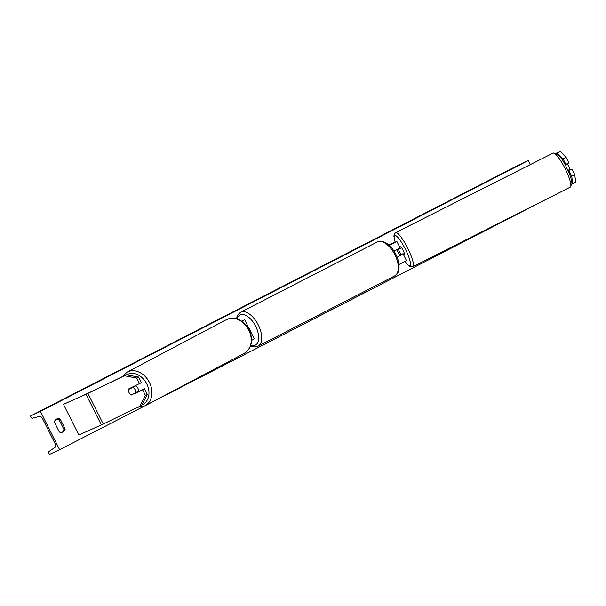 <?xml version="1.0" encoding="UTF-8"?>
<svg xmlns="http://www.w3.org/2000/svg" width="606" height="606" viewBox="0 0 606 606"><rect width="100%" height="100%" fill="white"/><g stroke="black" fill="none" stroke-linecap="round" stroke-linejoin="round"><path stroke-width="0.91" d="M250.354 332.656L251.02 332.376L250.384 332.755M251.02 332.376L254.278 338.89L251.573 340.352M241.688 321.18L242.771 320.695L241.786 321.248M241.62 321.135L244.688 319.741L241.832 321.278M247.256 326.657L247.952 326.248L244.688 319.741M133.199 393.862A4.287 3.348 -117.9 0 0 133.646 394.036L142.607 389.787L145.425 395.407L147.319 394.408L144.501 388.787L142.607 389.787M138.615 377.038L136.721 378.038L124.359 375.773L126.253 374.773L138.615 377.038L141.433 382.659L128.684 388.908A4.287 3.348 -117.9 0 0 129.017 392.552A4.287 3.348 -117.9 0 0 131.76 395.036M126.253 374.773L89.097 392.733L63.478 404.346L86.491 394.074L124.359 375.773M130.54 388.007A4.287 3.348 -117.9 0 0 130.426 388.454M133.646 394.036L144.501 388.787M147.319 394.408L141.592 405.414L101.838 424.715L78.825 434.987L63.478 404.346M139.539 383.659L136.721 378.038M139.706 406.414L145.425 395.407M566.08 164.324A4.287 0.848 -116.8 0 0 566.125 164.468L565.125 164.968M565.019 164.771L568.867 162.916L566.049 157.295L560.353 151.598L556.437 153.485M572.7 183.754L575.7 182.239L574.746 174.664L571.746 176.179L572.7 183.754L571.981 184.042M571.746 176.179L568.936 170.559L571.935 169.044L574.746 174.664M568.102 170.892L568.936 170.559M565.868 164.431L563.05 158.81L566.049 157.295M557.361 153.113L563.05 158.81M512.676 173.528L509.214 175.278M560.353 151.598L556.103 153.288M568.875 169.915A4.287 0.848 -116.8 0 0 569.087 170.172L571.935 169.044M568.019 170.718L569.087 170.172M397.127 257.255L400.036 255.58A4.287 0.848 63.2 0 1 398.18 252.641A4.287 0.848 63.2 0 1 397.013 249.672M401.695 254.368A4.287 0.848 -116.8 0 0 401.907 254.634L397.142 257.292M389.279 245.415L396.892 241.483L388.56 244.779M398.953 264.519L406.482 260.633L403.225 254.119M389.249 245.385L394.976 242.438L388.719 244.915M396.892 241.483L400.157 247.99L394.044 251.172M400.036 255.58L401.907 254.634M247.521 326.513A4.287 2.235 62.8 0 1 250.429 332.618M135.297 385.711A4.287 3.348 62.1 0 1 137.88 388.135A4.287 3.348 62.1 0 1 138.191 391.84M135.524 392.733L131.222 394.817A4.287 3.348 62.1 0 1 129.017 392.552A4.287 3.348 62.1 0 1 128.533 389.453L132.843 387.37A4.287 3.348 62.1 0 1 135.047 389.635A4.287 3.348 62.1 0 1 135.524 392.733L137.653 391.612A4.287 3.348 62.1 0 1 137.494 392.173M133.896 393.915A4.287 3.348 62.1 0 1 133.449 393.741M134.547 386.067A4.287 3.348 62.1 0 1 134.971 386.249L128.533 389.453M130.661 388.332A4.287 3.348 62.1 0 1 130.775 387.893M132.843 387.37L134.971 386.249M59.6 449.682L40.42 411.383L30.3 416.095L30.701 416.898A1.932 1.007 -117.2 0 0 32.391 418.231L39.473 416.33A3.644 1.894 62.8 0 1 42.662 418.844L54.934 443.357A3.644 1.894 62.8 0 1 54.994 447.326L49.048 451.493A1.932 1.007 -117.2 0 0 49.078 453.591L49.48 454.402L59.6 449.682L144.13 406.225M547.362 198.723L146.811 404.846M530.288 164.627L528.258 160.56L40.42 411.383M54.351 422.049L59.335 432.002A5.356 4.568 65 0 0 62.857 432.033A5.356 4.568 65 0 0 62.994 431.964A5.356 4.568 65 0 0 65.19 428.995L60.199 419.034A5.356 4.568 65 0 0 56.676 419.011A5.356 4.568 65 0 0 54.351 422.049M62.229 432.26A5.356 4.568 65 0 0 63.971 429.556L65.19 428.995M63.971 429.556L58.987 419.602A5.356 4.568 65 0 0 56.093 419.344M528.258 160.56L518.13 165.271L30.3 416.095M58.987 419.602L60.199 419.034M565.178 165.059L567.246 164.014A4.287 0.848 63.2 0 1 568.822 166.612A4.287 0.848 63.2 0 1 569.935 169.377L567.883 170.415M567.246 164.014L566.125 164.468M399.293 247.362L400.414 246.793A4.287 0.848 63.2 0 1 403.134 250.308A4.287 0.848 63.2 0 1 404.278 254.444L403.157 255.012M400.081 247.846A4.287 0.848 63.2 0 1 400.445 248.286L398.195 249.422A4.287 0.848 63.2 0 1 399.763 252.013A4.287 0.848 63.2 0 1 400.877 254.785L399.748 255.232A4.287 0.848 63.2 0 1 398.18 252.641A4.287 0.848 63.2 0 1 397.066 249.869L399.316 248.733A4.287 0.848 63.2 0 1 399.256 248.505M403.248 254.179A4.287 0.848 63.2 0 0 403.126 253.649L400.877 254.785M398.195 249.422L397.066 249.869M400.445 248.286L399.316 248.733M101.353 424.935L86.007 394.294M103.255 424.033L87.915 393.392M250.778 345.208A16.923 8.817 -117.2 0 0 255.27 345.178A16.923 8.817 -117.2 0 0 255.687 326.331A16.923 8.817 -117.2 0 0 240.112 314.923A16.923 8.817 -117.2 0 0 237.097 318.93M236.393 318.718L237.923 314.696L240.597 312.257A19.066 9.931 62.8 0 1 240.779 312.173A19.066 9.931 62.8 0 1 258.239 324.846A19.066 9.931 62.8 0 1 258.035 346.17A19.066 9.931 62.8 0 1 257.853 346.261M394.445 276.025A19.066 9.931 -117.2 0 0 394.627 275.935A19.066 9.931 -117.2 0 0 394.832 254.618A19.066 9.931 -117.2 0 0 377.379 241.938A19.066 9.931 -117.2 0 0 377.19 242.029A19.066 9.931 -117.2 0 0 377.015 242.127M141.804 405.005A16.923 13.226 -117.9 0 0 146.773 383.84A16.923 13.226 -117.9 0 0 126.593 374.841M149.462 382.484A19.066 14.9 62.1 0 1 144.955 405.831L244.233 353.366A19.066 14.9 -117.9 0 0 248.74 330.028A19.066 14.9 -117.9 0 0 226.417 319.657L127.139 372.114A19.066 14.9 62.1 0 1 149.462 382.484M570.254 187.156L571.988 183.573C571.753 179.777 569.981 174.566 566.693 167.945C562.201 157.954 557.656 153.015 553.058 153.129A19.066 3.765 63.2 0 1 565.171 168.748A19.066 3.765 63.2 0 1 570.254 187.156L412.815 266.693A19.066 3.765 -116.8 0 0 407.732 248.278A19.066 3.765 -116.8 0 0 395.627 232.659L394.226 234.204L393.885 236.242L395.12 242.173M395.18 242.15A16.923 3.341 63.2 0 1 396.226 235.931A16.923 3.341 63.2 0 1 405.467 249.384A16.923 3.341 63.2 0 1 410.535 264.36A16.923 3.341 63.2 0 1 404.959 261.481M250.528 345.928L254.52 346.935L258.035 346.17L394.627 275.935C399.68 271.95 398.104 271.064 399.021 268.011C399.271 263.549 398.134 258.838 395.612 253.884C393.021 248.975 389.847 245.347 386.075 242.998C383.189 241.945 383.083 240.377 377.432 241.915L240.597 312.257M137.941 407.27L144.955 405.831M226.417 319.657C235.575 316.324 243.15 319.703 249.149 329.8C253.513 340.148 251.876 348.003 244.233 353.366M122.23 376.72L127.139 372.114M553.058 153.129L395.627 232.659M404.899 261.512L408.898 265.966L410.747 266.898L412.815 266.693"/></g></svg>
